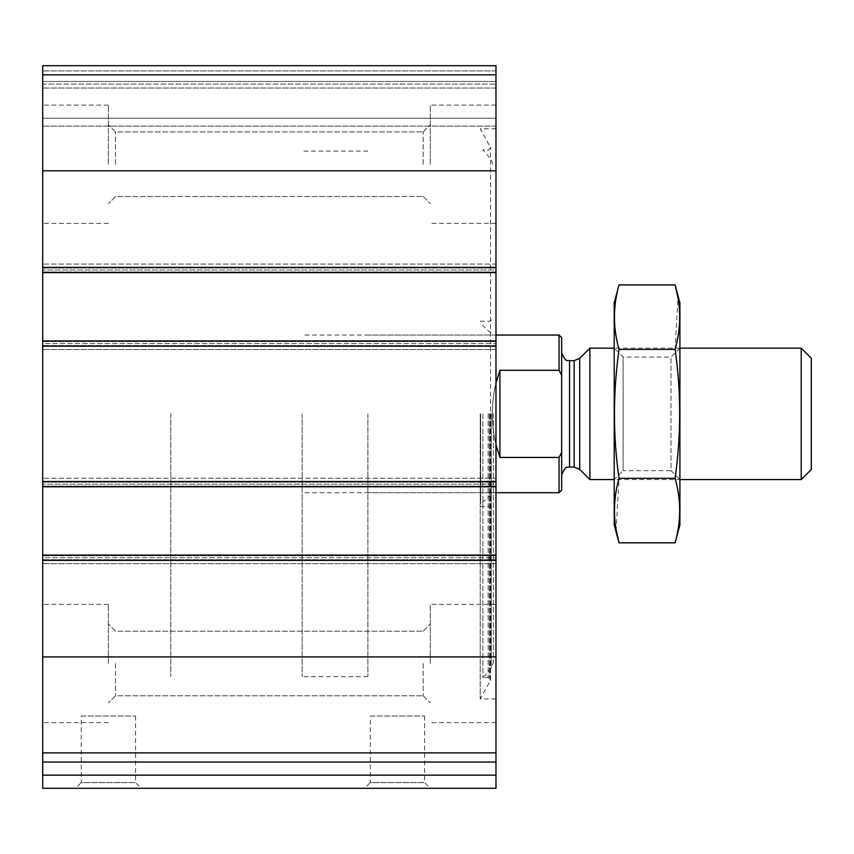 <?xml version="1.0" encoding="UTF-8"?>
<svg xmlns="http://www.w3.org/2000/svg" width="854" height="854" viewBox="0 0 854 854"><rect width="100%" height="100%" fill="white"/><g stroke="black" fill="none" stroke-linecap="round" stroke-linejoin="round"><path stroke-width="0.64" stroke-dasharray="4.27 3.2" d="M495.982 74.832L495.982 272.618L495.982 269.992L495.982 272.618L42.7 272.618L42.7 65.694L42.7 84.087L42.7 65.694L495.982 65.694L42.7 65.694L495.982 65.694L42.7 65.694L495.982 65.694L495.982 88.026L495.982 65.694L495.982 74.832L42.7 74.832M495.982 340.938L495.982 486.78L495.982 484.154L495.982 486.78L42.7 486.78L42.7 264.078L42.7 272.618L495.982 272.618L495.982 271.967L495.982 349.478L495.982 340.938L495.982 343.575L495.982 340.938L42.7 340.938M42.7 762.035L495.982 762.035L42.7 762.035L42.7 788.306L495.982 788.306L495.982 762.035L42.7 762.035L42.7 478.24L42.7 486.78L495.982 486.78L495.982 486.118L495.982 563.64L495.982 555.1L495.982 557.726L495.982 555.1L42.7 555.1M495.982 762.035L495.982 555.1M75.547 788.306L141.241 788.306L75.547 788.306L81.237 782.616L135.551 782.616L81.237 782.616L81.237 716.047L135.551 716.047L81.237 716.047M364.594 788.306L430.288 788.306L364.594 788.306L370.284 782.616L424.598 782.616L370.284 782.616L370.284 716.047L424.598 716.047L370.284 716.047M495.982 413.859L495.982 698.967L495.982 413.859M495.982 164.235L495.982 105.106L495.982 164.235M495.982 663.494L495.982 604.365L495.982 663.494M495.982 478.24L495.982 486.118L495.982 478.24L495.982 482.179L495.982 478.24L42.7 478.24L495.982 478.24M495.982 484.154L495.982 482.179L495.982 484.154L42.7 484.154L495.982 484.154M495.982 264.078L495.982 271.967L495.982 264.078L495.982 268.028L495.982 264.078L42.7 264.078L495.982 264.078M495.982 269.992L495.982 268.028L495.982 269.992L42.7 269.992L495.982 269.992M495.982 118.247L495.982 84.087L495.982 126.125L495.982 118.247L42.7 118.247L42.7 126.125L42.7 84.087L42.7 118.247L495.982 118.247M495.982 81.461L495.982 84.087L495.982 81.461L42.7 81.461L42.7 84.087L42.7 70.946L42.7 81.461L495.982 81.461M42.7 164.235L42.7 105.106L42.7 164.235M42.7 663.494L42.7 604.365L42.7 663.494M42.7 557.726L42.7 563.64L42.7 557.726L495.982 557.726L42.7 557.726M42.7 343.575L42.7 349.478L42.7 343.575L495.982 343.575L42.7 343.575M42.7 84.087L42.7 88.026L42.7 84.087L495.982 84.087L42.7 84.087M495.982 563.64L42.7 563.64L495.982 563.64M495.982 349.478L42.7 349.478L495.982 349.478M495.982 126.125L42.7 126.125L495.982 126.125M495.982 272.618L42.7 272.618M495.982 486.78L42.7 486.78M430.288 663.494L430.288 604.365L430.288 663.494M423.168 663.494L423.168 695.796L423.168 663.494M115.503 663.494L115.503 695.796L115.503 663.494M108.394 663.494L108.394 604.365L108.394 663.494M430.288 164.235L430.288 105.106L430.288 164.235M423.168 164.235L423.168 131.932L423.168 164.235M115.503 164.235L115.503 131.932L115.503 164.235M108.394 164.235L108.394 105.106L108.394 164.235M480.215 413.859L480.215 698.967L480.215 413.859M482.884 413.859L482.884 678.023L482.884 413.859M493.345 413.859L493.345 662.192L493.345 413.859M489.406 413.859L489.406 506.486L489.406 413.859M490.719 413.859L490.719 494.658L490.719 413.859M170.8 413.859L170.8 676.635L170.8 413.859M367.882 413.859L367.882 676.635L367.882 413.859M561.665 337.661L561.665 490.068M561.665 413.859L561.665 474.952L561.665 413.859M559.039 335.035L559.039 370.284L561.665 375.248M561.665 452.481L559.039 457.434L559.039 492.694M302.188 413.859L302.188 676.635L302.188 413.859M559.039 457.434L499.921 457.434C494.925 444.197 492.406 429.669 492.331 413.859C492.406 398.049 494.925 383.531 499.921 370.284L559.039 370.284M495.982 382.955C491.146 403.558 491.146 424.16 495.982 444.774M499.921 457.434L499.921 370.284M811.3 358.242L811.3 469.476M801.223 348.165L801.223 479.553M589.879 348.165L589.879 479.553M679.912 302.839L679.912 524.879M679.912 479.553L679.912 348.165L679.912 479.553L614.218 479.553L614.218 348.165L614.218 479.553L623.11 470.661L623.11 357.057L623.11 470.661L671.03 470.661L671.03 357.057L671.03 470.661L679.912 479.553M675.108 542.813C681.204 521.324 681.204 499.836 675.108 478.336C681.193 435.903 681.193 392.915 675.108 349.382L677.98 297.8M675.108 478.336L619.033 478.336L616.15 529.918M675.108 349.382L619.033 349.382C612.937 391.815 612.937 434.803 619.033 478.336M619.033 284.905C612.937 306.405 612.937 327.893 619.033 349.382M614.218 302.839L614.218 524.879M495.982 170.8L42.7 170.8M495.982 267.366L42.7 267.366M495.982 346.201L42.7 346.201M495.982 481.528L42.7 481.528M495.982 656.918L42.7 656.918M495.982 752.886L42.7 752.886M495.982 560.352L42.7 560.352M495.982 775.165L42.7 775.165M495.982 559.701L42.7 559.701L495.982 559.701M495.982 555.762L42.7 555.762L495.982 555.762M495.982 486.118L42.7 486.118L495.982 486.118M495.982 482.179L42.7 482.179L495.982 482.179M495.982 345.539L42.7 345.539L495.982 345.539M495.982 341.6L42.7 341.6L495.982 341.6M495.982 271.967L42.7 271.967L495.982 271.967M495.982 268.028L42.7 268.028L495.982 268.028M495.982 70.946L42.7 70.946L495.982 70.946M495.982 88.026L42.7 88.026L495.982 88.026M490.196 413.859L490.196 681.673L490.196 413.859M489.427 413.859L489.427 678.215L489.427 413.859M488.157 413.859L488.157 677.329L488.157 413.859M491.199 413.859L491.199 668.106L491.199 413.859M480.653 413.859L480.653 503.604L480.653 413.859M579.706 358.338L579.706 469.38M574.134 360.655L574.134 467.074M569.554 360.655L569.554 467.074M424.598 716.047L424.598 782.616L430.288 788.306M135.551 716.047L135.551 782.616L141.241 788.306M495.982 604.365L430.288 604.365L495.982 604.365M495.982 722.612L430.288 722.612L495.982 722.612M423.168 695.796L430.288 702.906L423.168 695.796L115.503 695.796L108.394 702.906L115.503 695.796L423.168 695.796M423.168 631.191L430.288 624.082L423.168 631.191L115.503 631.191L108.394 624.082L115.503 631.191L423.168 631.191M108.394 604.365L42.7 604.365L108.394 604.365M108.394 722.612L42.7 722.612L108.394 722.612M495.982 105.106L430.288 105.106L495.982 105.106M495.982 223.353L430.288 223.353L495.982 223.353M423.168 196.527L430.288 203.647L423.168 196.527L115.503 196.527L108.394 203.647L115.503 196.527L423.168 196.527M423.168 131.932L430.288 124.812L423.168 131.932L115.503 131.932L108.394 124.812L115.503 131.932L423.168 131.932M108.394 105.106L42.7 105.106L108.394 105.106M108.394 223.353L42.7 223.353L108.394 223.353M495.982 128.762L480.215 128.762L490.548 147.358L488.157 150.4L482.884 149.706L491.199 159.613L493.345 165.527M495.982 698.967L480.215 698.967L490.548 680.36L490.548 147.358L490.548 680.36L488.157 677.329L482.884 678.023L491.199 668.106L493.345 662.192M480.215 506.486L489.406 506.486L493.345 508.76M480.215 321.232L489.406 321.232L493.345 318.958M490.719 494.658L480.215 504.586M490.719 333.06L480.215 323.143M367.882 151.094L302.188 151.094M367.882 676.635L302.188 676.635M490.719 335.035L367.882 335.035M490.719 492.694L367.882 492.694M495.982 335.035L302.188 335.035M495.982 492.694L302.188 492.694M679.912 348.165L614.218 348.165L623.11 357.057L671.03 357.057L679.912 348.165"/><path stroke-width="1.28" d="M495.982 752.886L495.982 65.694L42.7 65.694L42.7 762.035L495.982 762.035L495.982 752.886L42.7 752.886M495.982 775.165L42.7 775.165L42.7 788.306L495.982 788.306L495.982 762.035M42.7 775.165L42.7 762.035M495.982 272.618L42.7 272.618M495.982 340.938L42.7 340.938M495.982 555.1L42.7 555.1M495.982 486.78L42.7 486.78M561.665 452.481L559.039 457.434L559.039 492.694L561.665 490.068L561.665 337.661L559.039 335.035L495.982 335.035M561.665 375.248L559.039 370.284L559.039 335.035M559.039 457.434L499.921 457.434L499.921 370.284L495.982 382.955M495.982 444.774L499.921 457.434M559.039 370.284L499.921 370.284M801.223 348.165L801.223 479.553L811.3 469.476L811.3 358.242L801.223 348.165L679.912 348.165M614.218 479.553L589.879 479.553L589.879 348.165L614.218 348.165M675.108 542.813L679.912 524.879L679.912 302.839L675.108 284.905C681.204 306.405 681.204 327.893 675.108 349.382C681.193 391.815 681.193 434.803 675.108 478.336C681.204 499.836 681.204 521.324 675.108 542.813L619.033 542.813C612.937 521.324 612.937 499.836 619.033 478.336C612.937 435.903 612.937 392.915 619.033 349.382C612.937 327.893 612.937 306.405 619.033 284.905L675.108 284.905L677.98 297.8M616.15 529.918L619.033 542.813L614.218 524.879L614.218 302.839L619.033 284.905M675.108 478.336L619.033 478.336M675.108 349.382L619.033 349.382M495.982 656.918L42.7 656.918M495.982 560.352L42.7 560.352M495.982 481.528L42.7 481.528M495.982 346.201L42.7 346.201M495.982 74.832L42.7 74.832M495.982 170.8L42.7 170.8M495.982 267.366L42.7 267.366M579.706 358.338L574.134 360.655L574.134 467.074L579.706 469.38L579.706 358.338L589.879 348.165M574.134 467.074L569.554 467.074L569.554 360.655L567.771 360.452C566.021 361.103 563.992 358.541 561.665 352.766M559.039 492.694L495.982 492.694M801.223 479.553L679.912 479.553M579.706 469.38L589.879 479.553M574.134 360.655L569.554 360.655M569.554 467.074L567.771 467.277C566.021 466.615 563.992 469.177 561.665 474.952"/></g></svg>
